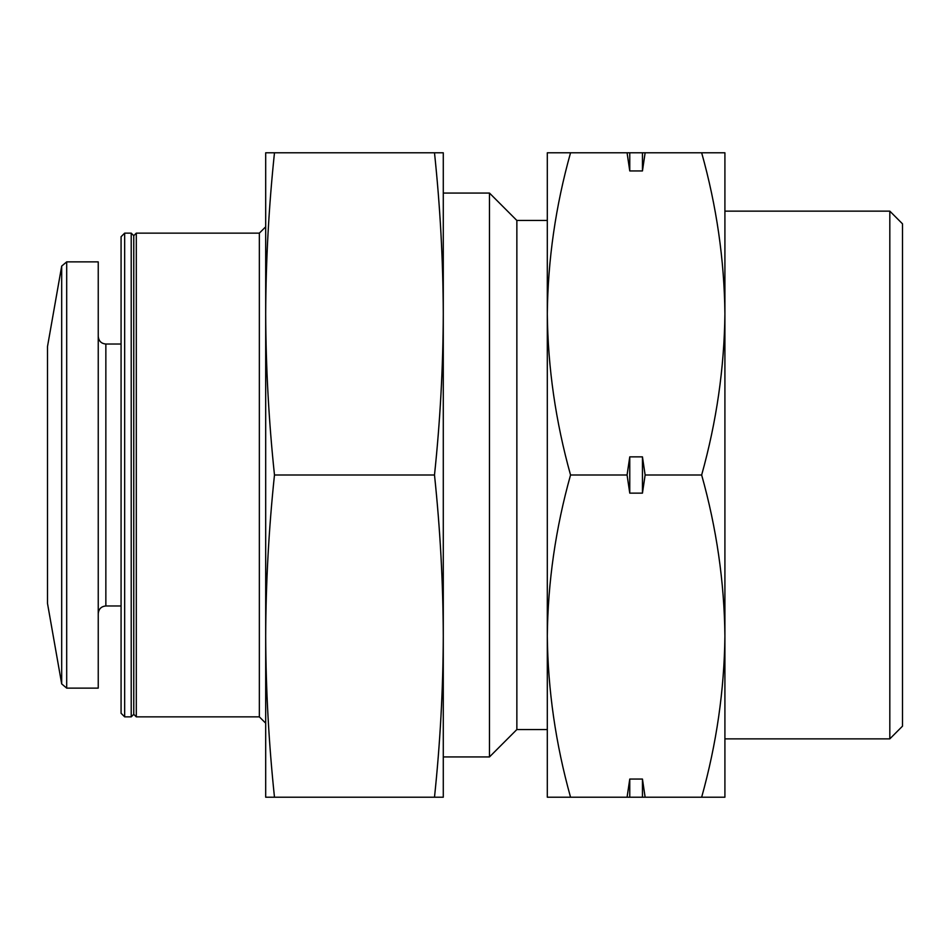 <?xml version="1.0" encoding="UTF-8"?>
<svg xmlns="http://www.w3.org/2000/svg" width="950" height="950" viewBox="0 0 950 950"><rect width="100%" height="100%" fill="white"/><g stroke="black" fill="none" stroke-linecap="round" stroke-linejoin="round"><path stroke-width="1.43" d="M889.818 211.138L889.818 738.863L902.5 726.168L902.5 223.832L889.818 211.138L724.909 211.138L724.909 313.892C724.292 367.911 716.549 421.61 701.658 475C716.585 528.295 724.339 581.994 724.909 636.108C724.292 690.116 716.549 743.814 701.658 797.216L724.909 797.216L724.909 152.784L701.658 152.784C716.585 206.079 724.339 259.789 724.909 313.892M570.546 475C555.619 528.295 547.877 581.994 547.307 636.108L547.307 313.892C547.913 367.911 555.667 421.61 570.546 475L627.071 475L629.767 493.145L629.767 456.855L627.071 475M547.307 636.108C547.913 690.116 555.667 743.814 570.546 797.216L547.307 797.216L547.307 636.108L547.307 729.541L516.859 729.541L516.859 220.459L489.476 193.064L443.282 193.064M570.546 152.784C555.619 206.079 547.877 259.789 547.307 313.892L547.307 152.784L627.071 152.784L629.767 170.941L629.767 152.784L627.071 152.784M547.307 313.892L547.307 220.459L516.859 220.459M516.859 729.541L489.476 756.936L489.476 193.064M265.691 723.199L259.35 716.858L259.35 233.142L265.691 226.801M259.35 716.858L136.301 716.858L136.301 233.142L259.35 233.142M136.301 716.858L133.76 714.329L133.76 235.671L136.301 233.142M131.219 716.858L131.219 233.142L124.664 233.142L124.664 716.858L131.219 716.858L133.76 714.329M124.664 716.858L121.077 713.272L121.077 236.728L124.664 233.142M66.69 688.121L98.242 688.121L98.242 261.879L66.69 261.879L61.691 266.083L61.691 683.917L66.69 688.121L66.69 261.879M61.691 683.917L47.5 603.44L47.5 346.56L61.691 266.083M570.546 797.216L701.658 797.216M629.767 493.145L642.449 493.145L645.133 475L701.658 475M645.133 797.216L642.449 779.059L629.767 779.059L627.071 797.216M629.767 170.941L642.449 170.941L645.133 152.784L701.658 152.784M645.133 475L642.449 456.855L629.767 456.855M645.133 152.784L629.767 152.784M889.818 738.863L724.909 738.863L724.909 636.108M642.449 170.941L642.449 152.784M642.449 493.145L642.449 456.855M629.767 797.216L629.767 779.059M642.449 797.216L642.449 779.059M274.479 797.216C268.814 743.506 265.881 689.807 265.691 636.108L265.691 797.216L443.282 797.216L443.282 636.108C443.092 689.807 440.159 743.506 434.494 797.216M265.691 313.892L265.691 636.108C265.881 582.409 268.814 528.699 274.479 475C268.826 421.503 265.893 367.793 265.691 313.892C265.893 260.169 268.826 206.471 274.479 152.784L265.691 152.784L265.691 313.892M443.282 313.868L443.282 152.784L434.494 152.784C440.147 206.292 443.08 259.991 443.282 313.892C443.08 367.614 440.159 421.313 434.494 475C440.159 528.699 443.092 582.409 443.282 636.108L443.282 636.12M443.282 313.892L443.282 636.108M265.691 313.868L265.691 334.032M434.494 475L274.479 475M434.494 152.784L274.479 152.784M121.077 605.981L105.854 605.981L105.854 344.019C101.27 343.615 98.741 341.074 98.242 336.407M489.476 756.936L443.282 756.936M133.76 235.671L131.219 233.142M121.077 344.019L105.854 344.019M105.854 605.981C101.27 606.385 98.741 608.926 98.242 613.593"/></g></svg>
